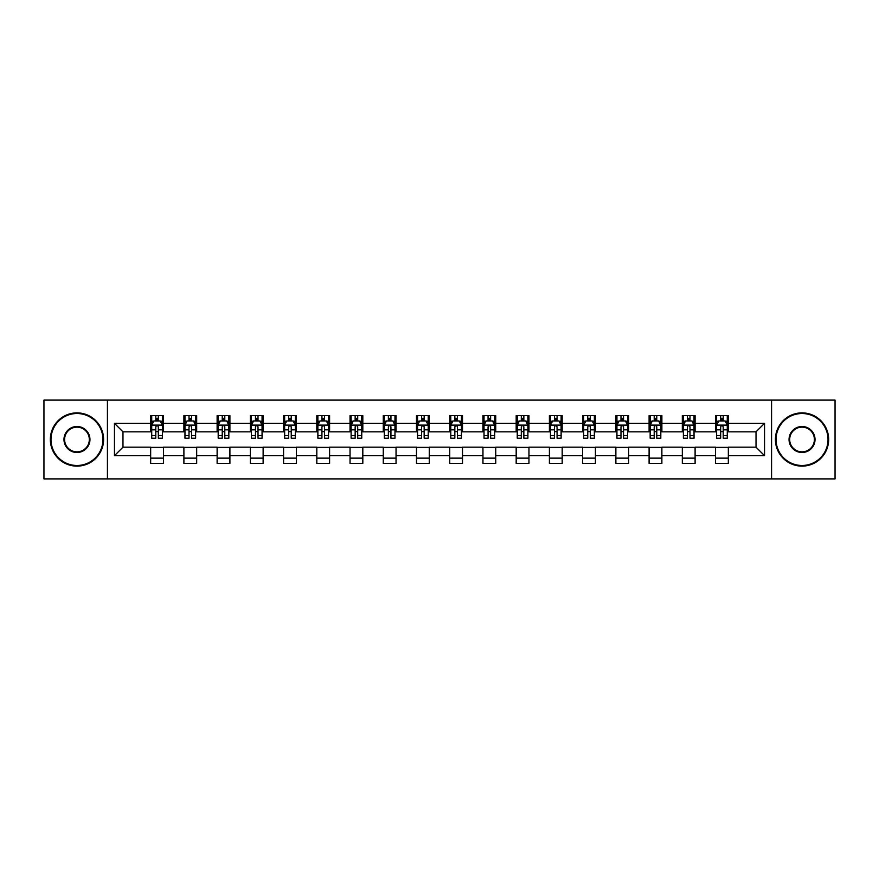 <?xml version="1.0" encoding="UTF-8"?>
<svg xmlns="http://www.w3.org/2000/svg" width="879" height="879" viewBox="0 0 879 879"><rect width="100%" height="100%" fill="white"/><g stroke="black" fill="none" stroke-linecap="round" stroke-linejoin="round"><path stroke-width="1.32" d="M771.575 478.901L835.05 478.901L835.05 400.099L771.575 400.099L771.575 478.901L107.425 478.901L107.425 400.099L43.95 400.099L43.95 478.901L107.425 478.901M771.575 400.099L107.425 400.099M728.339 423.315L728.339 415.536L715.55 415.536L715.55 423.315L695.102 423.315L695.102 415.536L682.324 415.536L682.324 423.315L661.876 423.315L661.876 415.536L649.098 415.536L649.098 423.315L628.65 423.315L628.65 415.536L615.871 415.536L615.871 423.315L595.424 423.315L595.424 415.536L582.634 415.536L582.634 423.315L562.186 423.315L562.186 415.536L549.408 415.536L549.408 423.315L528.96 423.315L528.96 415.536L516.182 415.536L516.182 423.315L495.734 423.315L495.734 415.536L482.956 415.536L482.956 423.315L462.508 423.315L462.508 415.536L449.729 415.536L449.729 423.315L429.271 423.315L429.271 415.536L416.492 415.536L416.492 423.315L396.044 423.315L396.044 415.536L383.266 415.536L383.266 423.315L362.818 423.315L362.818 415.536L350.04 415.536L350.04 423.315L329.592 423.315L329.592 415.536L316.814 415.536L316.814 423.315L296.366 423.315L296.366 415.536L283.576 415.536L283.576 423.315L263.129 423.315L263.129 415.536L250.35 415.536L250.35 423.315L229.902 423.315L229.902 415.536L217.124 415.536L217.124 423.315L196.676 423.315L196.676 415.536L183.898 415.536L183.898 423.315L163.45 423.315L163.45 415.536L150.661 415.536L150.661 423.315L114.457 423.315L114.457 455.685L122.972 447.169L150.661 447.169L150.661 463.464L163.45 463.464L163.45 447.169L183.898 447.169L183.898 463.464L196.676 463.464L196.676 447.169L217.124 447.169L217.124 463.464L229.902 463.464L229.902 447.169L250.35 447.169L250.35 463.464L263.129 463.464L263.129 447.169L283.576 447.169L283.576 463.464L296.366 463.464L296.366 447.169L316.814 447.169L316.814 463.464L329.592 463.464L329.592 447.169L350.04 447.169L350.04 463.464L362.818 463.464L362.818 447.169L383.266 447.169L383.266 463.464L396.044 463.464L396.044 447.169L416.492 447.169L416.492 463.464L429.271 463.464L429.271 447.169L449.729 447.169L449.729 463.464L462.508 463.464L462.508 447.169L482.956 447.169L482.956 463.464L495.734 463.464L495.734 447.169L516.182 447.169L516.182 463.464L528.96 463.464L528.96 447.169L549.408 447.169L549.408 463.464L562.186 463.464L562.186 447.169L582.634 447.169L582.634 463.464L595.424 463.464L595.424 447.169L615.871 447.169L615.871 463.464L628.65 463.464L628.65 447.169L649.098 447.169L649.098 463.464L661.876 463.464L661.876 447.169L682.324 447.169L682.324 463.464L695.102 463.464L695.102 447.169L715.55 447.169L715.55 463.464L728.339 463.464L728.339 447.169L756.028 447.169L756.028 431.831L728.339 431.831L728.339 423.315L764.543 423.315L764.543 455.685L728.339 455.685M715.55 455.685L695.102 455.685M682.324 455.685L661.876 455.685M649.098 455.685L628.65 455.685M615.871 455.685L595.424 455.685M582.634 455.685L562.186 455.685M549.408 455.685L528.96 455.685M516.182 455.685L495.734 455.685M482.956 455.685L462.508 455.685M449.729 455.685L429.271 455.685M416.492 455.685L396.044 455.685M383.266 455.685L362.818 455.685M350.04 455.685L329.592 455.685M316.814 455.685L296.366 455.685M283.576 455.685L263.129 455.685M250.35 455.685L229.902 455.685M217.124 455.685L196.676 455.685M183.898 455.685L163.45 455.685M150.661 455.685L114.457 455.685M715.55 423.315L715.55 431.831L695.102 431.831L695.102 423.315M682.324 423.315L682.324 431.831L661.876 431.831L661.876 423.315M649.098 423.315L649.098 431.831L628.65 431.831L628.65 423.315M615.871 423.315L615.871 431.831L595.424 431.831L595.424 423.315M582.634 423.315L582.634 431.831L562.186 431.831L562.186 423.315M549.408 423.315L549.408 431.831L528.96 431.831L528.96 423.315M516.182 423.315L516.182 431.831L495.734 431.831L495.734 423.315M482.956 423.315L482.956 431.831L462.508 431.831L462.508 423.315M449.729 423.315L449.729 431.831L429.271 431.831L429.271 423.315M416.492 423.315L416.492 431.831L396.044 431.831L396.044 423.315M383.266 423.315L383.266 431.831L362.818 431.831L362.818 423.315M350.04 423.315L350.04 431.831L329.592 431.831L329.592 423.315M316.814 423.315L316.814 431.831L296.366 431.831L296.366 423.315M283.576 423.315L283.576 431.831L263.129 431.831L263.129 423.315M250.35 423.315L250.35 431.831L229.902 431.831L229.902 423.315M217.124 423.315L217.124 431.831L196.676 431.831L196.676 423.315M183.898 423.315L183.898 431.831L163.45 431.831L163.45 423.315M150.661 423.315L150.661 431.831L122.972 431.831L114.457 423.315M122.972 431.831L122.972 447.169M764.543 455.685L756.028 447.169M756.028 431.831L764.543 423.315M150.661 420.865L151.726 420.865M155.781 420.865L158.33 420.865M162.384 420.865L163.45 420.865M150.661 431.622L151.726 431.622M155.781 431.622L158.33 431.622M162.384 431.622L163.45 431.622M150.661 447.378L163.45 447.378M150.661 458.135L163.45 458.135M183.898 447.378L196.676 447.378M183.898 458.135L196.676 458.135M183.898 420.865L184.964 420.865M189.007 420.865L191.567 420.865M195.61 420.865L196.676 420.865M183.898 431.622L184.964 431.622M189.007 431.622L191.567 431.622M195.61 431.622L196.676 431.622M217.124 447.378L229.902 447.378M217.124 458.135L229.902 458.135M217.124 420.865L218.19 420.865M222.233 420.865L224.793 420.865M228.837 420.865L229.902 420.865M217.124 431.622L218.19 431.622M222.233 431.622L224.793 431.622M228.837 431.622L229.902 431.622M250.35 447.378L263.129 447.378M250.35 458.135L263.129 458.135M250.35 420.865L251.416 420.865M255.459 420.865L258.019 420.865M262.063 420.865L263.129 420.865M250.35 431.622L251.416 431.622M255.459 431.622L258.019 431.622M262.063 431.622L263.129 431.622M283.576 447.378L296.366 447.378M283.576 458.135L296.366 458.135M283.576 420.865L284.642 420.865M288.697 420.865L291.246 420.865M295.3 420.865L296.366 420.865M283.576 431.622L284.642 431.622M288.697 431.622L291.246 431.622M295.3 431.622L296.366 431.622M316.814 447.378L329.592 447.378M316.814 458.135L329.592 458.135M316.814 420.865L317.879 420.865M321.923 420.865L324.483 420.865M328.526 420.865L329.592 420.865M316.814 431.622L317.879 431.622M321.923 431.622L324.483 431.622M328.526 431.622L329.592 431.622M350.04 447.378L362.818 447.378M350.04 458.135L362.818 458.135M350.04 420.865L351.106 420.865M355.149 420.865L357.709 420.865M361.752 420.865L362.818 420.865M350.04 431.622L351.106 431.622M355.149 431.622L357.709 431.622M361.752 431.622L362.818 431.622M383.266 447.378L396.044 447.378M383.266 458.135L396.044 458.135M383.266 420.865L384.332 420.865M388.375 420.865L390.935 420.865M394.979 420.865L396.044 420.865M383.266 431.622L384.332 431.622M388.375 431.622L390.935 431.622M394.979 431.622L396.044 431.622M416.492 447.378L429.271 447.378M416.492 458.135L429.271 458.135M416.492 420.865L417.558 420.865M421.612 420.865L424.161 420.865M428.216 420.865L429.271 420.865M416.492 431.622L417.558 431.622M421.612 431.622L424.161 431.622M428.216 431.622L429.271 431.622M449.729 447.378L462.508 447.378M449.729 458.135L462.508 458.135M449.729 420.865L450.784 420.865M454.839 420.865L457.388 420.865M461.442 420.865L462.508 420.865M449.729 431.622L450.784 431.622M454.839 431.622L457.388 431.622M461.442 431.622L462.508 431.622M482.956 447.378L495.734 447.378M482.956 458.135L495.734 458.135M482.956 420.865L484.021 420.865M488.065 420.865L490.625 420.865M494.668 420.865L495.734 420.865M482.956 431.622L484.021 431.622M488.065 431.622L490.625 431.622M494.668 431.622L495.734 431.622M516.182 447.378L528.96 447.378M516.182 458.135L528.96 458.135M516.182 420.865L517.248 420.865M521.291 420.865L523.851 420.865M527.894 420.865L528.96 420.865M516.182 431.622L517.248 431.622M521.291 431.622L523.851 431.622M527.894 431.622L528.96 431.622M549.408 447.378L562.186 447.378M549.408 458.135L562.186 458.135M549.408 420.865L550.474 420.865M554.517 420.865L557.077 420.865M561.121 420.865L562.186 420.865M549.408 431.622L550.474 431.622M554.517 431.622L557.077 431.622M561.121 431.622L562.186 431.622M582.634 447.378L595.424 447.378M582.634 458.135L595.424 458.135M582.634 420.865L583.7 420.865M587.754 420.865L590.303 420.865M594.358 420.865L595.424 420.865M582.634 431.622L583.7 431.622M587.754 431.622L590.303 431.622M594.358 431.622L595.424 431.622M615.871 447.378L628.65 447.378M615.871 458.135L628.65 458.135M615.871 420.865L616.937 420.865M620.981 420.865L623.541 420.865M627.584 420.865L628.65 420.865M615.871 431.622L616.937 431.622M620.981 431.622L623.541 431.622M627.584 431.622L628.65 431.622M649.098 447.378L661.876 447.378M649.098 458.135L661.876 458.135M649.098 420.865L650.163 420.865M654.207 420.865L656.767 420.865M660.81 420.865L661.876 420.865M649.098 431.622L650.163 431.622M654.207 431.622L656.767 431.622M660.81 431.622L661.876 431.622M682.324 447.378L695.102 447.378M682.324 458.135L695.102 458.135M682.324 420.865L683.39 420.865M687.433 420.865L689.993 420.865M694.036 420.865L695.102 420.865M682.324 431.622L683.39 431.622M687.433 431.622L689.993 431.622M694.036 431.622L695.102 431.622M715.55 447.378L728.339 447.378M715.55 458.135L728.339 458.135M715.55 420.865L716.616 420.865M720.67 420.865L723.219 420.865M727.274 420.865L728.339 420.865M715.55 431.622L716.616 431.622M720.67 431.622L723.219 431.622M727.274 431.622L728.339 431.622M158.33 418.305L155.781 418.305M162.384 435.555L158.33 435.555L158.33 438.225L162.384 438.225L162.384 425.227L160.253 420.964L153.858 420.964L151.726 425.227L151.726 438.225L155.781 438.225L155.781 435.555L151.726 435.555M151.726 425.227L151.726 415.536M162.384 425.227L162.384 415.536M155.781 420.964L155.781 415.536M158.33 415.536L158.33 420.964M158.33 435.555L158.33 426.831C157.484 425.183 156.627 425.183 155.781 426.831L155.781 435.555M76.967 413.515A25.985 25.985 0 0 0 50.982 439.5A25.985 25.985 0 0 0 76.967 465.485A25.985 25.985 0 0 0 102.953 439.5A25.985 25.985 0 0 0 76.967 413.515M76.967 466.123A26.623 26.623 0 0 1 50.345 439.5A26.623 26.623 0 0 1 76.967 412.877A26.623 26.623 0 0 1 103.59 439.5A26.623 26.623 0 0 1 76.967 466.123M76.967 426.502A12.998 12.998 0 0 1 89.955 439.5A12.998 12.998 0 0 1 76.967 452.498A12.998 12.998 0 0 1 63.969 439.5A12.998 12.998 0 0 1 76.967 426.502M76.967 451.85A12.35 12.35 0 0 0 89.317 439.5A12.35 12.35 0 0 0 76.967 427.15A12.35 12.35 0 0 0 64.606 439.5A12.35 12.35 0 0 0 76.967 451.85M802.033 413.515A25.985 25.985 0 0 0 776.047 439.5A25.985 25.985 0 0 0 802.033 465.485A25.985 25.985 0 0 0 828.018 439.5A25.985 25.985 0 0 0 802.033 413.515M802.033 466.123A26.623 26.623 0 0 1 775.41 439.5A26.623 26.623 0 0 1 802.033 412.877A26.623 26.623 0 0 1 828.655 439.5A26.623 26.623 0 0 1 802.033 466.123M802.033 426.502A12.998 12.998 0 0 1 815.031 439.5A12.998 12.998 0 0 1 802.033 452.498A12.998 12.998 0 0 1 789.045 439.5A12.998 12.998 0 0 1 802.033 426.502M802.033 451.85A12.35 12.35 0 0 0 814.394 439.5A12.35 12.35 0 0 0 802.033 427.15A12.35 12.35 0 0 0 789.683 439.5A12.35 12.35 0 0 0 802.033 451.85M191.567 418.305L189.007 418.305M195.61 435.555L191.567 435.555L191.567 438.225L195.61 438.225L195.61 425.227L193.479 420.964L187.084 420.964L184.964 425.227L184.964 438.225L189.007 438.225L189.007 435.555L184.964 435.555M184.964 425.227L184.964 415.536M195.61 425.227L195.61 415.536M189.007 420.964L189.007 415.536M191.567 415.536L191.567 420.964M191.567 435.555L191.567 426.831C190.71 425.183 189.864 425.183 189.007 426.831L189.007 435.555M224.793 418.305L222.233 418.305M228.837 435.555L224.793 435.555L224.793 438.225L228.837 438.225L228.837 425.227L226.705 420.964L220.321 420.964L218.19 425.227L218.19 438.225L222.233 438.225L222.233 435.555L218.19 435.555M218.19 425.227L218.19 415.536M228.837 425.227L228.837 415.536M222.233 420.964L222.233 415.536M224.793 415.536L224.793 420.964M224.793 435.555L224.793 426.831C223.936 425.183 223.09 425.183 222.233 426.831L222.233 435.555M258.019 418.305L255.459 418.305M262.063 435.555L258.019 435.555L258.019 438.225L262.063 438.225L262.063 425.227L259.942 420.964L253.548 420.964L251.416 425.227L251.416 438.225L255.459 438.225L255.459 435.555L251.416 435.555M251.416 425.227L251.416 415.536M262.063 425.227L262.063 415.536M255.459 420.964L255.459 415.536M258.019 415.536L258.019 420.964M258.019 435.555L258.019 426.831C257.173 425.183 256.316 425.183 255.459 426.831L255.459 435.555M291.246 418.305L288.697 418.305M295.3 435.555L291.246 435.555L291.246 438.225L295.3 438.225L295.3 425.227L293.168 420.964L286.774 420.964L284.642 425.227L284.642 438.225L288.697 438.225L288.697 435.555L284.642 435.555M284.642 425.227L284.642 415.536M295.3 425.227L295.3 415.536M288.697 420.964L288.697 415.536M291.246 415.536L291.246 420.964M291.246 435.555L291.246 426.831C290.4 425.183 289.543 425.183 288.697 426.831L288.697 435.555M324.483 418.305L321.923 418.305M328.526 435.555L324.483 435.555L324.483 438.225L328.526 438.225L328.526 425.227L326.395 420.964L320 420.964L317.879 425.227L317.879 438.225L321.923 438.225L321.923 435.555L317.879 435.555M317.879 425.227L317.879 415.536M328.526 425.227L328.526 415.536M321.923 420.964L321.923 415.536M324.483 415.536L324.483 420.964M324.483 435.555L324.483 426.831C323.626 425.183 322.78 425.183 321.923 426.831L321.923 435.555M357.709 418.305L355.149 418.305M361.752 435.555L357.709 435.555L357.709 438.225L361.752 438.225L361.752 425.227L359.621 420.964L353.237 420.964L351.106 425.227L351.106 438.225L355.149 438.225L355.149 435.555L351.106 435.555M351.106 425.227L351.106 415.536M361.752 425.227L361.752 415.536M355.149 420.964L355.149 415.536M357.709 415.536L357.709 420.964M357.709 435.555L357.709 426.831C356.852 425.183 356.006 425.183 355.149 426.831L355.149 435.555M390.935 418.305L388.375 418.305M394.979 435.555L390.935 435.555L390.935 438.225L394.979 438.225L394.979 425.227L392.847 420.964L386.463 420.964L384.332 425.227L384.332 438.225L388.375 438.225L388.375 435.555L384.332 435.555M384.332 425.227L384.332 415.536M394.979 425.227L394.979 415.536M388.375 420.964L388.375 415.536M390.935 415.536L390.935 420.964M390.935 435.555L390.935 426.831C390.089 425.183 389.232 425.183 388.375 426.831L388.375 435.555M424.161 418.305L421.612 418.305M428.216 435.555L424.161 435.555L424.161 438.225L428.216 438.225L428.216 425.227L426.084 420.964L419.69 420.964L417.558 425.227L417.558 438.225L421.612 438.225L421.612 435.555L417.558 435.555M417.558 425.227L417.558 415.536M428.216 425.227L428.216 415.536M421.612 420.964L421.612 415.536M424.161 415.536L424.161 420.964M424.161 435.555L424.161 426.831C423.315 425.183 422.458 425.183 421.612 426.831L421.612 435.555M457.388 418.305L454.839 418.305M461.442 435.555L457.388 435.555L457.388 438.225L461.442 438.225L461.442 425.227L459.31 420.964L452.916 420.964L450.784 425.227L450.784 438.225L454.839 438.225L454.839 435.555L450.784 435.555M450.784 425.227L450.784 415.536M461.442 425.227L461.442 415.536M454.839 420.964L454.839 415.536M457.388 415.536L457.388 420.964M457.388 435.555L457.388 426.831C456.542 425.183 455.685 425.183 454.839 426.831L454.839 435.555M490.625 418.305L488.065 418.305M494.668 435.555L490.625 435.555L490.625 438.225L494.668 438.225L494.668 425.227L492.537 420.964L486.153 420.964L484.021 425.227L484.021 438.225L488.065 438.225L488.065 435.555L484.021 435.555M484.021 425.227L484.021 415.536M494.668 425.227L494.668 415.536M488.065 420.964L488.065 415.536M490.625 415.536L490.625 420.964M490.625 435.555L490.625 426.831C489.768 425.183 488.922 425.183 488.065 426.831L488.065 435.555M523.851 418.305L521.291 418.305M527.894 435.555L523.851 435.555L523.851 438.225L527.894 438.225L527.894 425.227L525.763 420.964L519.379 420.964L517.248 425.227L517.248 438.225L521.291 438.225L521.291 435.555L517.248 435.555M517.248 425.227L517.248 415.536M527.894 425.227L527.894 415.536M521.291 420.964L521.291 415.536M523.851 415.536L523.851 420.964M523.851 435.555L523.851 426.831C522.994 425.183 522.148 425.183 521.291 426.831L521.291 435.555M557.077 418.305L554.517 418.305M561.121 435.555L557.077 435.555L557.077 438.225L561.121 438.225L561.121 425.227L559 420.964L552.605 420.964L550.474 425.227L550.474 438.225L554.517 438.225L554.517 435.555L550.474 435.555M550.474 425.227L550.474 415.536M561.121 425.227L561.121 415.536M554.517 420.964L554.517 415.536M557.077 415.536L557.077 420.964M557.077 435.555L557.077 426.831C556.231 425.183 555.374 425.183 554.517 426.831L554.517 435.555M590.303 418.305L587.754 418.305M594.358 435.555L590.303 435.555L590.303 438.225L594.358 438.225L594.358 425.227L592.226 420.964L585.832 420.964L583.7 425.227L583.7 438.225L587.754 438.225L587.754 435.555L583.7 435.555M583.7 425.227L583.7 415.536M594.358 425.227L594.358 415.536M587.754 420.964L587.754 415.536M590.303 415.536L590.303 420.964M590.303 435.555L590.303 426.831C589.457 425.183 588.6 425.183 587.754 426.831L587.754 435.555M623.541 418.305L620.981 418.305M627.584 435.555L623.541 435.555L623.541 438.225L627.584 438.225L627.584 425.227L625.452 420.964L619.058 420.964L616.937 425.227L616.937 438.225L620.981 438.225L620.981 435.555L616.937 435.555M616.937 425.227L616.937 415.536M627.584 425.227L627.584 415.536M620.981 420.964L620.981 415.536M623.541 415.536L623.541 420.964M623.541 435.555L623.541 426.831C622.684 425.183 621.838 425.183 620.981 426.831L620.981 435.555M656.767 418.305L654.207 418.305M660.81 435.555L656.767 435.555L656.767 438.225L660.81 438.225L660.81 425.227L658.679 420.964L652.295 420.964L650.163 425.227L650.163 438.225L654.207 438.225L654.207 435.555L650.163 435.555M650.163 425.227L650.163 415.536M660.81 425.227L660.81 415.536M654.207 420.964L654.207 415.536M656.767 415.536L656.767 420.964M656.767 435.555L656.767 426.831C655.91 425.183 655.064 425.183 654.207 426.831L654.207 435.555M689.993 418.305L687.433 418.305M694.036 435.555L689.993 435.555L689.993 438.225L694.036 438.225L694.036 425.227L691.916 420.964L685.521 420.964L683.39 425.227L683.39 438.225L687.433 438.225L687.433 435.555L683.39 435.555M683.39 425.227L683.39 415.536M694.036 425.227L694.036 415.536M687.433 420.964L687.433 415.536M689.993 415.536L689.993 420.964M689.993 435.555L689.993 426.831C689.147 425.183 688.29 425.183 687.433 426.831L687.433 435.555M723.219 418.305L720.67 418.305M727.274 435.555L723.219 435.555L723.219 438.225L727.274 438.225L727.274 425.227L725.142 420.964L718.747 420.964L716.616 425.227L716.616 438.225L720.67 438.225L720.67 435.555L716.616 435.555M716.616 425.227L716.616 415.536M727.274 425.227L727.274 415.536M720.67 420.964L720.67 415.536M723.219 415.536L723.219 420.964M723.219 435.555L723.219 426.831C722.373 425.183 721.516 425.183 720.67 426.831L720.67 435.555M162.329 425.117L151.781 425.117M151.726 421.228L153.737 421.228M160.374 421.228L162.384 421.228M155.781 429.842L151.726 429.842M162.384 429.842L158.33 429.842M158.33 419.657L155.781 419.657M195.556 425.117L185.008 425.117M184.964 421.228L186.963 421.228M193.611 421.228L195.61 421.228M189.007 429.842L184.964 429.842M195.61 429.842L191.567 429.842M191.567 419.657L189.007 419.657M228.782 425.117L218.245 425.117M218.19 421.228L220.189 421.228M226.837 421.228L228.837 421.228M222.233 429.842L218.19 429.842M228.837 429.842L224.793 429.842M224.793 419.657L222.233 419.657M262.019 425.117L251.471 425.117M251.416 421.228L253.416 421.228M260.063 421.228L262.063 421.228M255.459 429.842L251.416 429.842M262.063 429.842L258.019 429.842M258.019 419.657L255.459 419.657M295.245 425.117L284.697 425.117M284.642 421.228L286.653 421.228M293.289 421.228L295.3 421.228M288.697 429.842L284.642 429.842M295.3 429.842L291.246 429.842M291.246 419.657L288.697 419.657M328.471 425.117L317.923 425.117M317.879 421.228L319.879 421.228M326.527 421.228L328.526 421.228M321.923 429.842L317.879 429.842M328.526 429.842L324.483 429.842M324.483 419.657L321.923 419.657M361.698 425.117L351.161 425.117M351.106 421.228L353.105 421.228M359.753 421.228L361.752 421.228M355.149 429.842L351.106 429.842M361.752 429.842L357.709 429.842M357.709 419.657L355.149 419.657M394.924 425.117L384.387 425.117M384.332 421.228L386.331 421.228M392.979 421.228L394.979 421.228M388.375 429.842L384.332 429.842M394.979 429.842L390.935 429.842M390.935 419.657L388.375 419.657M428.161 425.117L417.613 425.117M417.558 421.228L419.558 421.228M426.205 421.228L428.216 421.228M421.612 429.842L417.558 429.842M428.216 429.842L424.161 429.842M424.161 419.657L421.612 419.657M461.387 425.117L450.839 425.117M450.784 421.228L452.795 421.228M459.442 421.228L461.442 421.228M454.839 429.842L450.784 429.842M461.442 429.842L457.388 429.842M457.388 419.657L454.839 419.657M494.613 425.117L484.076 425.117M484.021 421.228L486.021 421.228M492.669 421.228L494.668 421.228M488.065 429.842L484.021 429.842M494.668 429.842L490.625 429.842M490.625 419.657L488.065 419.657M527.839 425.117L517.302 425.117M517.248 421.228L519.247 421.228M525.895 421.228L527.894 421.228M521.291 429.842L517.248 429.842M527.894 429.842L523.851 429.842M523.851 419.657L521.291 419.657M561.077 425.117L550.529 425.117M550.474 421.228L552.473 421.228M559.121 421.228L561.121 421.228M554.517 429.842L550.474 429.842M561.121 429.842L557.077 429.842M557.077 419.657L554.517 419.657M594.303 425.117L583.755 425.117M583.7 421.228L585.711 421.228M592.347 421.228L594.358 421.228M587.754 429.842L583.7 429.842M594.358 429.842L590.303 429.842M590.303 419.657L587.754 419.657M627.529 425.117L616.981 425.117M616.937 421.228L618.937 421.228M625.584 421.228L627.584 421.228M620.981 429.842L616.937 429.842M627.584 429.842L623.541 429.842M623.541 419.657L620.981 419.657M660.755 425.117L650.218 425.117M650.163 421.228L652.163 421.228M658.81 421.228L660.81 421.228M654.207 429.842L650.163 429.842M660.81 429.842L656.767 429.842M656.767 419.657L654.207 419.657M693.992 425.117L683.444 425.117M683.39 421.228L685.389 421.228M692.037 421.228L694.036 421.228M687.433 429.842L683.39 429.842M694.036 429.842L689.993 429.842M689.993 419.657L687.433 419.657M727.219 425.117L716.671 425.117M716.616 421.228L718.626 421.228M725.263 421.228L727.274 421.228M720.67 429.842L716.616 429.842M727.274 429.842L723.219 429.842M723.219 419.657L720.67 419.657"/></g></svg>
